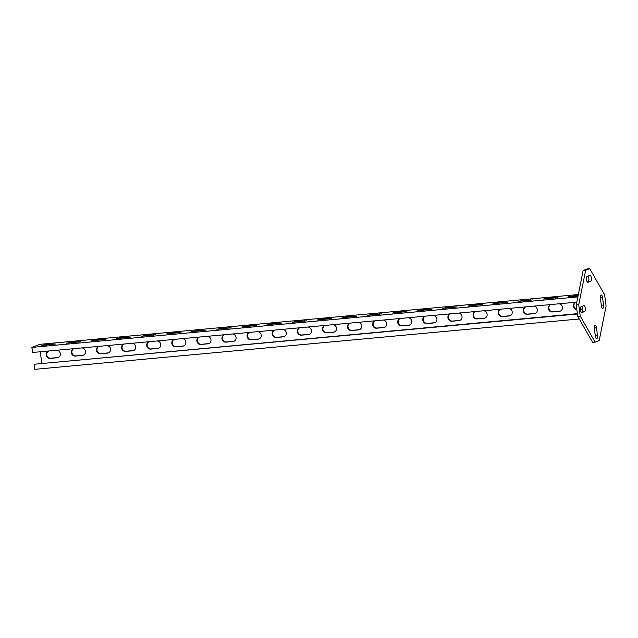 <?xml version="1.0" encoding="UTF-8"?>
<svg xmlns="http://www.w3.org/2000/svg" width="638" height="638" viewBox="0 0 638 638"><rect width="100%" height="100%" fill="white"/><g stroke="black" fill="none" stroke-linecap="round" stroke-linejoin="round"><path stroke-width="0.96" d="M601.1 295.003A2.983 1.101 -95.3 0 1 601.219 294.979A2.983 1.101 -95.3 0 1 602.551 297.531L603.532 305.028A2.983 1.101 -95.3 0 1 602.75 308.409A2.983 1.101 -95.3 0 1 601.419 305.849L600.43 298.361A2.983 1.101 -95.3 0 1 601.1 295.003M595.039 325.292A2.983 1.101 -95.3 0 1 595.158 325.268A2.983 1.101 -95.3 0 1 596.49 327.828L597.471 335.317A2.983 1.101 -95.3 0 1 596.69 338.698A2.983 1.101 -95.3 0 1 595.358 336.138L594.369 328.65A2.983 1.101 -95.3 0 1 595.039 325.292M587.223 268.893L589.735 268.662L604.609 294.7L606.1 306.057L599.194 340.556L595.11 342.143L580.237 316.097L577.733 316.328L576.234 304.972L583.14 270.48L587.223 268.893M576.234 304.972L578.746 304.741L585.652 270.241L583.14 270.48M595.11 342.143L592.606 342.375L577.733 316.328M590.66 281.238L587.965 282.291A2.983 1.101 -95.3 0 1 587.853 282.315A2.983 1.101 -95.3 0 1 586.497 279.603A2.983 1.101 -95.3 0 1 587.183 276.398L589.879 275.353A2.983 1.101 -95.3 0 1 589.998 275.329A2.983 1.101 -95.3 0 1 591.346 278.04A2.983 1.101 -95.3 0 1 590.66 281.238L587.183 281.844M584.599 311.535L581.904 312.58A2.983 1.101 -95.3 0 1 581.792 312.604A2.983 1.101 -95.3 0 1 580.436 309.893A2.983 1.101 -95.3 0 1 581.13 306.695L583.818 305.642A2.983 1.101 -95.3 0 1 583.937 305.618A2.983 1.101 -95.3 0 1 585.285 308.329A2.983 1.101 -95.3 0 1 584.599 311.535L581.122 312.141M589.735 268.662L585.652 270.241M578.746 304.741L580.237 316.097M588.156 276.023A2.983 1.101 -95.3 0 1 588.89 279.165A2.983 1.101 -95.3 0 1 588.148 281.47M582.095 306.32A2.983 1.101 -95.3 0 1 582.829 309.454A2.983 1.101 -95.3 0 1 582.087 311.767M55.426 344.057L41.119 345.525L46.231 344.512L55.426 344.057M80.532 341.737L66.224 343.204L71.336 342.191L80.532 341.737M105.637 339.416L91.33 340.883L96.442 339.863L105.637 339.416M130.742 337.095L116.435 338.563L121.547 337.542L130.742 337.095M155.847 334.767L141.54 336.242L146.652 335.221L155.847 334.767M180.953 332.446L166.646 333.921L171.75 332.9L180.953 332.446M206.058 330.125L191.751 331.601L196.855 330.58L206.058 330.125M231.155 327.804L216.848 329.272L221.96 328.259L231.155 327.804M256.261 325.484L241.954 326.951L247.066 325.93L256.261 325.484M281.366 323.163L267.059 324.63L272.171 323.61L281.366 323.163M306.471 320.842L292.164 322.31L297.276 321.289L306.471 320.842M331.577 318.514L317.269 319.989L322.381 318.968L331.577 318.514M356.682 316.193L342.375 317.668L347.487 316.647L356.682 316.193M381.787 313.872L367.48 315.339L372.592 314.327L381.787 313.872M406.892 311.551L392.585 313.019L397.697 312.006L406.892 311.551M431.998 309.231L417.691 310.698L422.803 309.677L431.998 309.231M457.103 306.91L442.796 308.377L447.9 307.356L457.103 306.91M482.208 304.581L467.893 306.057L473.005 305.036L482.208 304.581M507.306 302.26L492.999 303.736L498.111 302.715L507.306 302.26M532.411 299.94L518.104 301.415L523.216 300.394L532.411 299.94M557.516 297.619L543.209 299.086L548.321 298.074L557.516 297.619M578.004 296.12L568.314 296.766L578.172 295.314M48.895 350.972A3.796 3.509 -111.2 0 0 50.282 358.404L57.316 357.751A3.796 3.509 -111.2 0 0 56.734 350.246M48.663 351.036A3.796 3.509 -111.2 0 0 50.769 358.213L57.795 357.567A3.796 3.509 -111.2 0 0 58.433 357.44M74 348.651A3.796 3.509 -111.2 0 0 75.388 356.084L82.422 355.43A3.796 3.509 -111.2 0 0 81.839 347.925M73.769 348.715A3.796 3.509 -111.2 0 0 75.874 355.892L82.9 355.246A3.796 3.509 -111.2 0 0 83.538 355.119M99.105 346.33A3.796 3.509 -111.2 0 0 100.493 353.763L107.527 353.109A3.796 3.509 -111.2 0 0 106.945 345.605M98.874 346.394A3.796 3.509 -111.2 0 0 100.979 353.572L108.005 352.926A3.796 3.509 -111.2 0 0 108.643 352.798M124.211 344.01A3.796 3.509 -111.2 0 0 125.598 351.434L132.632 350.788A3.796 3.509 -111.2 0 0 132.05 343.284M123.979 344.065A3.796 3.509 -111.2 0 0 126.077 351.251L133.111 350.597A3.796 3.509 -111.2 0 0 133.749 350.477M149.316 341.689A3.796 3.509 -111.2 0 0 150.704 349.114L157.73 348.468A3.796 3.509 -111.2 0 0 157.155 340.963M149.085 341.745A3.796 3.509 -111.2 0 0 151.182 348.93L158.216 348.276A3.796 3.509 -111.2 0 0 158.854 348.157M174.421 339.368A3.796 3.509 -111.2 0 0 175.809 346.793L182.835 346.147A3.796 3.509 -111.2 0 0 182.261 338.642M174.182 339.424A3.796 3.509 -111.2 0 0 176.287 346.609L183.321 345.956A3.796 3.509 -111.2 0 0 183.951 345.836M199.527 337.039A3.796 3.509 -111.2 0 0 200.914 344.472L207.94 343.818A3.796 3.509 -111.2 0 0 207.366 336.314M199.287 337.103A3.796 3.509 -111.2 0 0 201.393 344.289L208.427 343.635A3.796 3.509 -111.2 0 0 209.057 343.515M224.632 334.719A3.796 3.509 -111.2 0 0 226.019 342.151L233.045 341.497A3.796 3.509 -111.2 0 0 232.471 333.993M224.393 334.783A3.796 3.509 -111.2 0 0 226.498 341.96L233.524 341.314A3.796 3.509 -111.2 0 0 234.162 341.186M249.737 332.398A3.796 3.509 -111.2 0 0 251.125 339.831L258.151 339.177A3.796 3.509 -111.2 0 0 257.577 331.672M249.498 332.462A3.796 3.509 -111.2 0 0 251.603 339.639L258.629 338.993A3.796 3.509 -111.2 0 0 259.267 338.866M274.842 330.077A3.796 3.509 -111.2 0 0 276.23 337.51L283.256 336.856A3.796 3.509 -111.2 0 0 282.674 329.352M274.603 330.141A3.796 3.509 -111.2 0 0 276.709 337.319L283.735 336.673A3.796 3.509 -111.2 0 0 284.373 336.545M299.94 327.757A3.796 3.509 -111.2 0 0 301.327 335.181L308.361 334.535A3.796 3.509 -111.2 0 0 307.779 327.031M299.708 327.812A3.796 3.509 -111.2 0 0 301.814 334.998L308.84 334.344A3.796 3.509 -111.2 0 0 309.478 334.224M325.045 325.436A3.796 3.509 -111.2 0 0 326.433 332.861L333.467 332.215A3.796 3.509 -111.2 0 0 332.884 324.71M324.814 325.492A3.796 3.509 -111.2 0 0 326.919 332.677L333.945 332.023A3.796 3.509 -111.2 0 0 334.583 331.904M350.15 323.107A3.796 3.509 -111.2 0 0 351.538 330.54L358.572 329.894A3.796 3.509 -111.2 0 0 357.99 322.389M349.919 323.171A3.796 3.509 -111.2 0 0 352.024 330.356L359.05 329.702A3.796 3.509 -111.2 0 0 359.688 329.583M375.256 320.786A3.796 3.509 -111.2 0 0 376.643 328.219L383.677 327.565A3.796 3.509 -111.2 0 0 383.095 320.061M375.024 320.85A3.796 3.509 -111.2 0 0 377.122 328.036L384.156 327.382A3.796 3.509 -111.2 0 0 384.794 327.262M400.361 318.466A3.796 3.509 -111.2 0 0 401.749 325.898L408.775 325.244A3.796 3.509 -111.2 0 0 408.2 317.74M400.13 318.529A3.796 3.509 -111.2 0 0 402.227 325.707L409.261 325.061A3.796 3.509 -111.2 0 0 409.899 324.933M425.466 316.145A3.796 3.509 -111.2 0 0 426.854 323.578L433.88 322.924A3.796 3.509 -111.2 0 0 433.306 315.419M425.227 316.209A3.796 3.509 -111.2 0 0 427.332 323.386L434.366 322.74A3.796 3.509 -111.2 0 0 435.004 322.613M450.572 313.824A3.796 3.509 -111.2 0 0 451.959 321.257L458.985 320.603A3.796 3.509 -111.2 0 0 458.411 313.099M450.332 313.888A3.796 3.509 -111.2 0 0 452.438 321.066L459.472 320.42A3.796 3.509 -111.2 0 0 460.102 320.292M475.677 311.504A3.796 3.509 -111.2 0 0 477.065 318.928L484.09 318.282A3.796 3.509 -111.2 0 0 483.516 310.778M475.438 311.559A3.796 3.509 -111.2 0 0 477.543 318.745L484.577 318.091A3.796 3.509 -111.2 0 0 485.207 317.971M500.782 309.183A3.796 3.509 -111.2 0 0 502.17 316.608L509.196 315.962A3.796 3.509 -111.2 0 0 508.622 308.457M500.543 309.239A3.796 3.509 -111.2 0 0 502.648 316.424L509.674 315.77A3.796 3.509 -111.2 0 0 510.312 315.651M525.887 306.854A3.796 3.509 -111.2 0 0 527.275 314.287L534.301 313.641A3.796 3.509 -111.2 0 0 533.719 306.136M525.648 306.918A3.796 3.509 -111.2 0 0 527.754 314.103L534.78 313.449A3.796 3.509 -111.2 0 0 535.418 313.33M550.993 304.533A3.796 3.509 -111.2 0 0 552.372 311.966L559.406 311.312A3.796 3.509 -111.2 0 0 558.824 303.808M550.754 304.597A3.796 3.509 -111.2 0 0 552.859 311.775L559.885 311.129A3.796 3.509 -111.2 0 0 560.523 311.009M576.09 302.213A3.796 3.509 -111.2 0 0 576.848 309.645M575.859 302.276A3.796 3.509 -111.2 0 0 576.816 309.366M577.422 314.008L34.117 364.258L577.382 313.673M41.773 363.205L40.266 351.769M580.397 309.374L582.821 309.151M578.323 294.525L39.795 344.337L31.9 347.399L32.57 352.487L576.8 302.149M31.9 347.399L577.853 296.909M580.389 309.231L582.813 309.007M34.117 364.258L34.787 369.338L579.248 318.984M602.551 297.531L600.374 297.739M596.49 327.828L594.313 328.028M597.471 335.317L595.278 335.524M603.532 305.028L601.339 305.227M50.769 358.213L50.282 358.404M75.874 355.892L75.388 356.084M100.979 353.572L100.493 353.763M126.077 351.251L125.598 351.434M151.182 348.93L150.704 349.114M176.287 346.609L175.809 346.793M201.393 344.289L200.914 344.472M226.498 341.96L226.019 342.151M251.603 339.639L251.125 339.831M276.709 337.319L276.23 337.51M301.814 334.998L301.327 335.181M326.919 332.677L326.433 332.861M352.024 330.356L351.538 330.54M377.122 328.036L376.643 328.219M402.227 325.707L401.749 325.898M427.332 323.386L426.854 323.578M452.438 321.066L451.959 321.257M477.543 318.745L477.065 318.928M502.648 316.424L502.17 316.608M527.754 314.103L527.275 314.287M552.859 311.775L552.372 311.966M559.885 311.129L559.406 311.312M534.78 313.449L534.301 313.641M509.674 315.77L509.196 315.962M484.577 318.091L484.09 318.282M459.472 320.42L458.985 320.603M434.366 322.74L433.88 322.924M409.261 325.061L408.775 325.244M384.156 327.382L383.677 327.565M359.05 329.702L358.572 329.894M333.945 332.023L333.467 332.215M308.84 334.344L308.361 334.535M283.735 336.673L283.256 336.856M258.629 338.993L258.151 339.177M233.524 341.314L233.045 341.497M208.427 343.635L207.94 343.818M183.321 345.956L182.835 346.147M158.216 348.276L157.73 348.468M133.111 350.597L132.632 350.788M108.005 352.926L107.527 353.109M82.9 355.246L82.422 355.43M57.795 357.567L57.316 357.751M573.426 295.753L573.53 296.534M548.321 298.074L548.425 298.855M555.347 297.42L555.443 298.098M530.25 299.74L530.337 300.426M523.216 300.394L523.32 301.184M505.144 302.061L505.232 302.747M498.111 302.715L498.214 303.505M480.039 304.39L480.127 305.068M473.005 305.036L473.109 305.825M454.934 306.711L455.022 307.388M447.9 307.356L448.004 308.146M429.829 309.031L429.916 309.709M422.803 309.677L422.906 310.467M404.723 311.352L404.811 312.03M397.697 312.006L397.801 312.787M379.618 313.673L379.706 314.351M372.592 314.327L372.696 315.108M354.513 315.993L354.6 316.679M347.487 316.647L347.59 317.437M329.407 318.322L329.503 319M322.381 318.968L322.485 319.758M304.302 320.643L304.398 321.321M297.276 321.289L297.38 322.078M279.205 322.964L279.292 323.641M272.171 323.61L272.274 324.399M254.099 325.284L254.187 325.962M247.066 325.93L247.169 326.72M228.994 327.605L229.082 328.283M221.96 328.259L222.064 329.041M203.889 329.926L203.977 330.604M196.855 330.58L196.959 331.369M178.784 332.246L178.871 332.932M171.75 332.9L171.853 333.69M153.678 334.575L153.766 335.253M146.652 335.221L146.756 336.011M128.573 336.896L128.661 337.574M121.547 337.542L121.651 338.331M103.468 339.217L103.555 339.894M96.442 339.863L96.545 340.652M78.362 341.537L78.458 342.215M71.336 342.191L71.44 342.973M53.257 343.858L53.353 344.536M46.231 344.512L46.335 345.294"/></g></svg>
